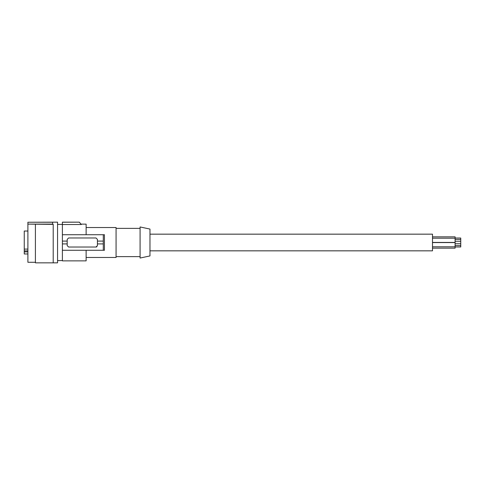 <?xml version="1.0" encoding="UTF-8"?>
<svg xmlns="http://www.w3.org/2000/svg" width="485" height="485" viewBox="0 0 485 485"><rect width="100%" height="100%" fill="white"/><g stroke="black" fill="none" stroke-linecap="round" stroke-linejoin="round"><path stroke-width="0.73" d="M149.974 234.164L432.499 234.164L432.499 250.836L149.974 250.836M149.974 255.934L149.974 229.065L140.086 226.962L140.086 258.038L149.974 255.934M86.124 227.526L116.073 227.526L116.073 257.474L86.124 257.474M104.427 242.5L104.427 250.272L103.293 250.272L103.293 234.728L104.427 234.728L104.427 242.5M86.124 250.272L86.124 260.863L62.389 260.863L62.389 250.272L103.293 250.272M62.389 222.227L79.34 222.16L62.389 222.16L62.389 250.272M81.31 224.506L79.34 222.16L81.322 224.525L62.389 224.525M79.576 222.506L80.552 223.609M81.322 224.137L86.124 224.137L86.124 234.728M62.389 234.728L103.293 234.728M62.389 243.913L67.191 243.913L67.191 239.39L68.609 237.977L96.012 237.977L97.424 239.39L97.424 241.087L103.141 241.087M62.389 241.087L67.191 241.087M97.424 241.087L97.424 245.61L96.012 247.023L68.609 247.023L67.191 245.61L67.191 243.913M96.933 246.677A1.413 1.413 0 0 1 96.151 247.01M97.424 243.913L103.141 243.913M27.894 222.245L57.557 222.16L57.557 262.84L53.211 262.84L53.211 224.312L52.641 224.312L52.641 222.245L27.894 222.245L27.894 224.112L52.641 224.112M53.211 224.361L27.894 224.112M35.411 262.276L27.894 262.276L27.894 224.264M27.894 249.096L24.25 249.096L24.25 231.024L27.894 231.024M27.894 253.976L24.25 253.976L24.25 250.89L27.894 250.89M24.25 249.096L24.25 250.89M27.894 251.891L24.25 251.891M53.211 262.84L35.411 262.84L35.411 224.361M455.1 238.038L460.75 238.038L460.75 246.962L455.1 246.962M432.499 242.567L455.1 242.567L455.1 248.15L432.499 248.15M432.499 236.85L455.1 236.85L455.1 242.433L432.499 242.433M140.086 228.374L116.073 228.374M57.557 260.584L62.389 260.584M140.086 256.626L116.073 256.626M57.557 224.416L62.389 224.416M455.1 241.245L460.75 241.245M432.499 246.804L455.1 246.804M455.1 245.616L460.75 245.616M455.1 239.384L460.75 239.384M432.499 238.196L455.1 238.196M455.1 243.755L460.75 243.755"/></g></svg>
